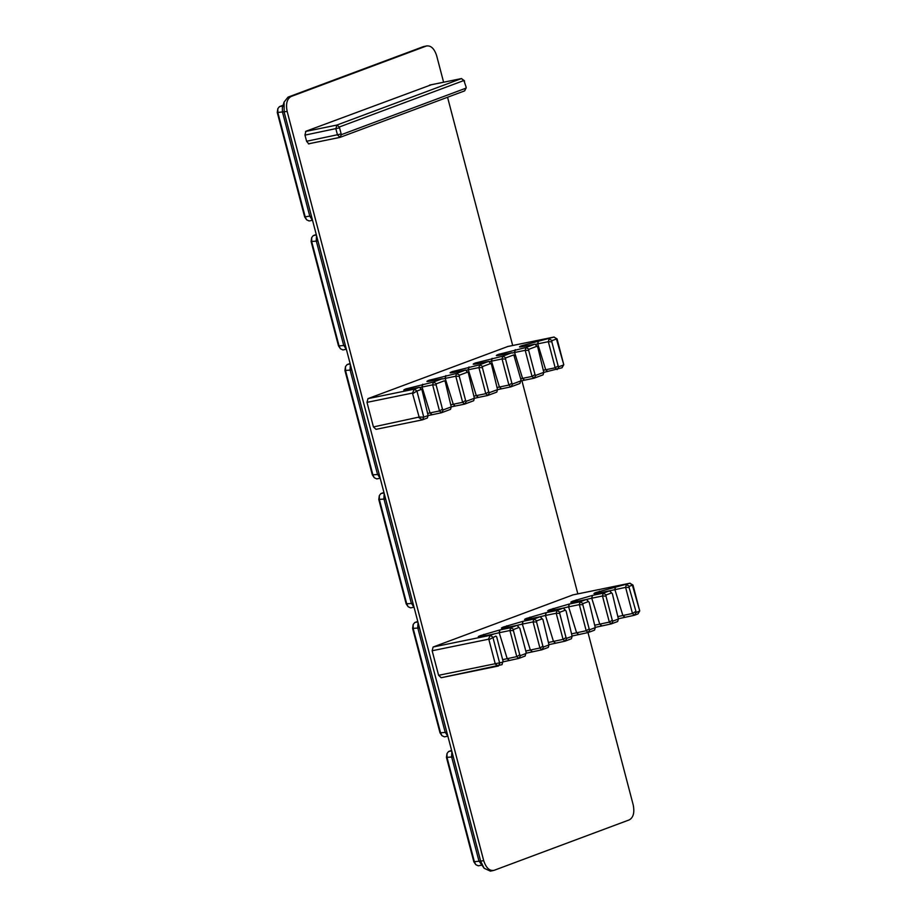<?xml version="1.0" encoding="UTF-8"?>
<svg xmlns="http://www.w3.org/2000/svg" width="917" height="917" viewBox="0 0 917 917"><rect width="100%" height="100%" fill="white"/><g stroke="black" fill="none" stroke-linecap="round" stroke-linejoin="round"><path stroke-width="1.38" d="M464.346 80.673L461.423 78.587L336.848 125.067L335.874 128.804L337.49 134.948L340.069 137.355L464.644 90.875L466.18 87.872M466.168 87.253L465.928 88.181L341.353 134.661L339.336 126.993L463.91 80.501L466.168 87.253L464.644 90.875M429.637 85.086L461.423 78.587L464.564 81.109M308.433 143.843L339.909 137.401L341.353 134.661M431.483 84.696L305.923 131.246L304.948 134.982L306.645 141.436L308.891 143.912M309.063 143.889L310.198 143.476M443.61 82.221L436.641 55.673C434.245 48.429 430.807 45.22 426.302 46.045L291.056 96.514C286.964 98.898 285.668 103.873 287.159 111.45L483.717 860.719C486.113 867.952 489.563 871.161 494.057 870.336L629.314 819.867C633.406 817.494 634.702 812.508 633.211 804.931L587.992 632.57M291.056 96.514L288.03 97.133L284.098 102.051L284.144 112.069L317.97 241.033L480.703 861.327L484.13 868.25L490.377 871.15L494.057 870.336M426.978 45.85L423.287 46.664L426.978 45.85M577.836 593.872L521.922 380.738M512.683 345.491L447.553 97.248M346.454 349.606L343.6 345.079L316.216 240.678L316.537 235.566M342.947 349.939L346.179 349.274L342.947 349.939L340.448 348.781L339.072 346.007L311.688 241.607L311.677 237.595L313.247 235.623L316.262 234.5M340.448 348.781L338.488 345.892L311.104 241.48L311.677 237.595M414.129 607.547L411.274 603.031L383.879 498.619L384.212 493.506M410.621 607.879L413.842 607.214L410.621 607.879L408.122 606.722L406.747 603.948L379.363 499.547L379.34 495.547L380.91 493.575L383.925 492.452M408.122 606.722L406.162 603.833L378.767 499.421L379.34 495.547M413.028 603.386L406.162 603.833M380.291 478.571L377.437 474.055L350.042 369.654L350.374 364.542M379.993 478.227L376.784 478.903L374.285 477.746L372.91 474.983L345.526 370.571L345.503 366.571L347.084 364.599L350.099 363.476M374.285 477.746L372.325 474.857L344.93 370.457L345.503 366.571M379.202 474.41L372.325 474.857M484.13 868.25L478.938 860.971L451.554 756.559L451.875 751.447M481.505 865.144L478.284 865.82L475.785 864.662L474.421 861.9L447.026 757.488L447.015 753.487L448.585 751.516L451.6 750.393M475.785 864.662L473.825 861.774L446.441 757.373L447.015 753.487M447.966 736.523L445.112 731.995L417.716 627.595L418.037 622.483M444.447 736.855L447.679 736.191L444.447 736.855L441.948 735.686L440.584 732.924L413.189 628.523L413.177 624.511L414.748 622.54L417.762 621.417M441.948 735.686L440 732.809L412.604 628.397L413.177 624.511M446.866 732.362L440 732.809M288.03 97.133L423.287 46.664M311.528 216.469L309.763 216.114L282.379 111.702L282.367 107.702L284.098 102.051M309.109 220.963L312.342 220.309L309.109 220.963L306.61 219.805L304.65 216.916L277.266 112.516L277.84 108.63L279.41 106.659L283.112 105.272M306.61 219.805L305.246 217.042L277.851 112.631L277.84 108.63M312.617 220.63L309.763 216.114L304.65 216.916M507.835 346.5L367.969 398.631L366.995 402.357L412.421 393.072L419.138 417.052L423.769 417.143L416.926 391.043L412.959 393.496M419.138 417.052L373.437 426.932L366.995 402.357M373.437 426.932L376.016 429.339L422.485 419.837L427.379 418.003L428.113 415.527L423.769 417.143L422.485 419.837L418.863 417.636M422.485 419.837L376.016 429.339M507.491 346.569L553.96 337.066L521.544 345.766C518.059 347.153 518.976 347.348 524.306 346.328L535.001 344.139L525.922 347.52L498.401 354.398C494.928 355.796 495.845 355.979 501.163 354.959L511.869 352.77L502.791 356.151L475.27 363.029C471.785 364.427 472.713 364.611 478.032 363.59L488.727 361.401L479.66 364.794L452.138 371.66C448.654 373.059 449.571 373.242 454.901 372.222L465.595 370.032L456.517 373.425L428.996 380.291C425.522 381.69 426.439 381.873 431.758 380.853L442.464 378.664L433.386 382.057L405.864 388.923C402.38 390.321 403.308 390.504 408.627 389.484L419.321 387.295L421.258 389.106L419.321 387.295L414.427 389.129L412.421 393.072M543.77 372.405L562.006 367.774L563.772 364.737L557.077 338.935L553.96 337.066L557.043 338.889M535.815 375.34L533.981 378.228L543.059 374.847L543.792 372.359L535.815 375.34L535.012 374.583L532.043 376.428L533.981 378.228L524.478 380.177L522.564 378.366L520.673 378.778M497.507 389.668L510.849 386.859L519.928 383.478L520.65 380.991L512.683 383.971L511.881 383.226L505.531 359.028L505.829 357.871L513.807 354.89L520.959 379.833L520.65 380.991L524.478 380.177M489.54 392.602L487.706 395.491L496.785 392.109L497.518 389.622L489.54 392.602L488.738 391.857L485.769 393.691L487.706 395.491L478.204 397.439L476.29 395.628L474.41 396.041M474.364 398.31L478.204 397.439M466.409 401.233L464.575 404.133L473.653 400.74L474.376 398.265L466.409 401.233L465.607 400.488L462.638 402.322L464.575 404.133L455.073 406.071L453.158 404.259L451.267 404.672M428.09 415.573L441.444 412.765L450.511 409.372L451.244 406.896L443.278 409.865L442.475 409.12L436.125 384.922L436.423 383.764L444.401 380.796L445.203 381.541L451.244 406.896L455.073 406.071M562.006 367.774L563.29 365.081L558.957 366.708L558.144 365.952L551.805 341.766L548.332 341.697L549.065 338.889L552.103 340.597L556.447 338.981L563.772 364.737M442.475 409.12L439.507 410.954L441.444 412.765L443.278 409.865M436.125 384.922L432.652 384.853L439.507 410.954L428.136 413.303M419.608 387.559L432.652 384.853L433.386 382.057L436.423 383.764M367.969 398.631L414.427 389.129L416.926 391.043L421.258 389.427M422.061 390.172L428.113 415.527M407.045 389.794L405.864 388.923L403.812 390.092M430.176 381.163L428.996 380.291L426.955 381.449M453.319 372.531L452.138 371.66L450.087 372.818M476.45 363.9L475.27 363.029L473.218 364.187M499.582 355.257L498.401 354.398L496.361 355.555M522.724 346.626L521.544 345.766L519.492 346.924M445.203 381.541L444.401 380.796M465.607 400.488L459.257 376.291L455.783 376.222L462.638 402.322L453.25 404.248L445.192 378.389L455.783 376.222L456.517 373.425L459.566 375.133L467.532 372.153L468.335 372.91L465.595 370.032L467.532 372.153M459.257 376.291L459.566 375.133M442.739 378.927L445.192 378.389L445.914 375.592M488.738 391.857L482.399 367.66L478.926 367.591L485.769 393.691L476.29 395.628L468.323 369.757L478.926 367.591L479.66 364.794L482.697 366.502L490.664 363.522L491.466 364.278L488.727 361.401L490.664 363.522M482.399 367.66L482.697 366.502M468.335 372.91L474.376 398.265M465.882 370.296L468.323 369.757L469.057 366.96M511.881 383.226L508.912 385.06L510.849 386.859L512.683 383.971M505.531 359.028L502.058 358.96L508.912 385.06L497.541 387.41M489.013 361.665L502.058 358.96L502.791 356.151L505.829 357.871M491.466 364.278L497.518 389.622M514.609 355.636L513.807 354.89M535.012 374.583L528.662 350.397L525.2 350.328L532.043 376.428L522.564 378.366L514.597 352.495L525.2 350.328L525.922 347.52L528.971 349.239L536.938 346.259L537.74 347.004L535.001 344.139L536.938 346.259M528.662 350.397L528.971 349.239M512.144 353.034L514.597 352.495L515.32 349.686M558.957 366.708L557.123 369.597L555.175 367.797L543.815 370.147M558.144 365.952L555.175 367.797L548.332 341.697L537.626 343.875L538.359 341.078M551.805 341.766L552.103 340.597M537.74 347.004L543.792 372.359M535.287 344.402L537.626 343.875M572.999 594.881L433.122 647.012L432.148 650.749L488.36 639.252L490.377 635.298L433.122 647.012M438.601 675.313L441.18 677.72L498.435 666.006L494.813 663.816L438.601 675.313L432.148 650.749M488.36 639.252L488.91 639.665L495.879 636.1L496.682 636.845L503.02 661.042L502 664.676L441.18 677.72M502.722 662.2L494.813 663.816M572.655 594.95L629.91 583.235L596.027 592.462C592.542 593.861 593.459 594.044 598.79 593.024L609.622 590.812L603.214 593.196L592.382 595.42L572.884 601.093C569.411 602.492 570.328 602.675 575.647 601.655L586.479 599.443L580.071 601.839L569.239 604.051L549.753 609.725C546.268 611.123 547.197 611.307 552.515 610.286L563.347 608.074L556.94 610.47L546.108 612.682L526.61 618.367C523.137 619.754 524.054 619.949 529.373 618.929L540.205 616.705L533.809 619.101L522.977 621.313L503.479 626.999C500.006 628.386 500.923 628.581 506.241 627.56L517.073 625.337L510.666 627.732L499.834 629.945L480.348 635.63C476.863 637.017 477.78 637.212 483.11 636.192L493.942 633.979L490.377 635.298L492.865 637.223L499.719 663.323L498.435 666.006M481.528 636.49L480.348 635.63L478.296 636.788M504.659 627.858L503.479 626.999L501.427 628.156M527.802 619.227L526.61 618.367L524.57 619.525M550.934 610.596L549.753 609.725L547.701 610.894M574.065 601.965L572.884 601.093L570.844 602.263M597.208 593.333L596.027 592.462L593.975 593.62M618.482 618.723L634.404 615.273L636.238 612.384L629.085 587.442L625.612 587.373L626.345 584.565L629.383 586.284L632.398 585.161L629.91 583.235L632.994 585.069L632.398 585.161L639.722 610.917L632.994 585.069M635.435 611.639L632.466 613.473L634.404 615.273L637.957 613.943L639.722 610.917M519.011 627.469L517.073 625.337L519.011 627.469L513.715 629.44L510.666 627.732L509.932 630.529L516.787 656.629L518.724 658.44L520.558 655.54L519.756 654.795L516.787 656.629L502.665 659.644M519.813 628.214L526.163 652.411L525.854 653.569L520.558 655.54M502.803 661.891L518.724 658.44L525.132 656.045L525.854 653.569M542.887 646.164L536.548 621.967L533.075 621.898L539.918 647.998L541.855 649.809L543.689 646.909L542.887 646.164L539.918 647.998L525.796 651.013M536.548 621.967L536.846 620.809L533.809 619.101L533.075 621.898L522.243 624.11L522.977 621.313M516.924 625.371L522.243 624.11M525.945 653.248L541.855 649.809L548.263 647.413L548.996 644.938L543.689 646.909M495.879 636.1L496.682 636.845M519.756 654.795L513.405 630.598L509.932 630.529L499.1 632.753L499.834 629.945M513.405 630.598L513.715 629.44M493.782 634.002L499.1 632.753M536.846 620.809L542.142 618.837L540.205 616.705L542.944 619.583L548.996 644.938M542.142 618.837L542.944 619.583M566.03 637.533L559.679 613.335L556.206 613.267L563.061 639.367L564.998 641.178L566.832 638.278L566.03 637.533L563.061 639.367L548.928 642.381M559.679 613.335L559.978 612.178L556.94 610.47L556.206 613.267L545.374 615.479L546.108 612.682M540.056 616.74L545.374 615.479M549.077 644.617L564.998 641.178L571.406 638.782L572.128 636.306L566.832 638.278M559.978 612.178L565.285 610.195L563.347 608.074L566.087 610.951L572.128 636.306M565.285 610.195L566.087 610.951M589.161 628.902L582.811 604.704L579.349 604.635L586.192 630.736L588.129 632.547L589.963 629.647L589.161 628.902L586.192 630.736L572.07 633.75M582.811 604.704L583.12 603.546L580.071 601.839L579.349 604.635L568.517 606.848L569.239 604.051M563.198 608.109L568.517 606.848M572.208 635.985L588.129 632.547L594.537 630.151L595.271 627.664L589.963 629.647M583.12 603.546L588.416 601.563L586.479 599.443L589.218 602.32L595.271 627.664M588.416 601.563L589.218 602.32M612.292 620.27L605.954 596.073L602.48 596.004L609.324 622.104L611.261 623.904L613.095 621.015L612.292 620.27L609.324 622.104L595.202 625.119M605.954 596.073L606.252 594.915L603.214 593.196L602.48 596.004L591.648 598.216L592.382 595.42M586.33 599.477L591.648 598.216M595.351 627.354L611.261 623.904L617.668 621.52L618.402 619.032L613.095 621.015M606.252 594.915L611.559 592.932L609.622 590.812L612.361 593.677L618.402 619.032M611.559 592.932L612.361 593.677M637.957 613.943L639.241 611.261L636.238 612.384M609.461 590.846L625.612 587.373L632.466 613.473L618.333 616.476M629.085 587.442L629.383 586.284M305.556 131.475L336.848 125.067L339.336 126.993M306.599 141.264L340.711 134.065M308.399 143.831L339.726 137.424M304.994 135.12L339.095 127.921M317.97 241.033L311.104 241.48M316.388 234.981L313.247 235.623M345.365 345.445L338.488 345.892M385.644 498.986L378.767 499.421M384.051 492.933L380.91 493.575M351.807 370.01L344.93 370.457M350.225 363.957L347.084 364.599M453.319 756.926L446.441 757.373M451.726 750.874L448.585 751.516M483.717 860.719L473.825 861.774M419.482 627.95L412.604 628.397M417.888 621.898L414.748 622.54M287.159 111.45L277.266 112.516M283.938 105.73L279.41 106.659M430.119 412.879L432.056 414.679M431.93 414.702L430.016 412.891L422.049 387.02L422.783 384.223M407.905 389.633L406.575 388.659M421.958 387.043L422.68 384.246M453.25 404.248L455.187 406.048M431.036 381.002L429.706 380.028M445.089 378.412L445.822 375.615M476.393 395.605L478.33 397.416M454.167 372.371L452.849 371.396M468.22 369.78L468.954 366.972M499.524 386.974L501.461 388.785M501.335 388.808L499.421 386.997L491.455 361.126L492.188 358.329M477.31 363.74L475.98 362.765M491.363 361.149L492.085 358.341M522.656 378.343L524.604 380.154M500.441 355.097L499.112 354.134M514.494 352.518L515.228 349.709M545.798 369.711L547.736 371.523M547.609 371.545L545.695 369.734L537.729 343.864L538.462 341.055M523.573 346.466L522.254 345.503M488.91 639.665L495.088 663.232M509.451 627.629L506.86 625.738M523.068 621.29L522.335 624.099L530.301 649.97L532.215 651.781M530.404 649.947L532.341 651.758M486.308 636.26L483.729 634.369M499.937 629.922L499.203 632.73L507.17 658.601L509.084 660.412M507.273 658.578L509.21 660.389M532.582 618.998L529.992 617.107M546.211 612.659L545.477 615.467L553.444 641.338L555.358 643.149M553.536 641.315L555.484 643.115M555.725 610.367L553.134 608.464M569.342 604.028L568.609 606.825L576.575 632.707L578.489 634.507M576.678 632.684L578.616 634.484M578.856 601.735L576.266 599.833M592.474 595.397L591.752 598.193L599.718 624.064L601.632 625.875M599.81 624.053L601.747 625.852M601.988 593.093L599.409 591.201M614.78 589.585L615.513 586.788M615.616 586.765L614.883 589.562L622.849 615.433L624.764 617.244M622.952 615.422L624.89 617.221M461.595 78.541L429.718 85.063M380.016 478.25L376.784 478.903M481.517 865.167L478.284 865.82M507.663 346.523L554.12 337.02M572.816 594.904L630.071 583.189"/></g></svg>
